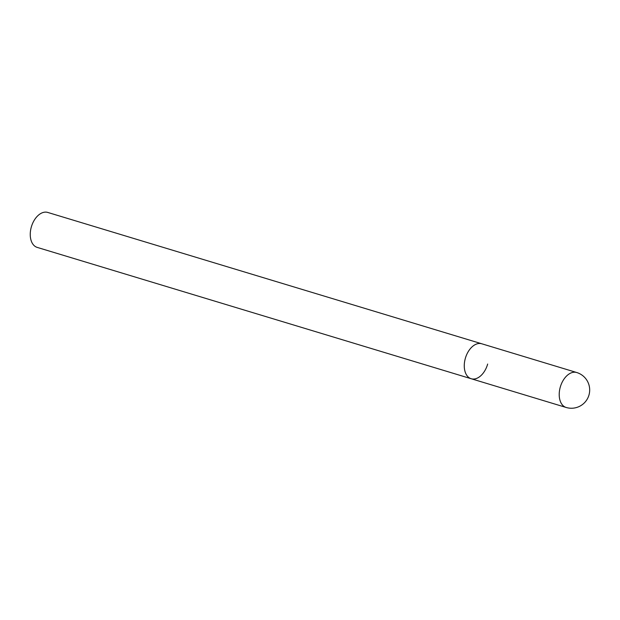 <?xml version="1.0" encoding="UTF-8"?>
<svg xmlns="http://www.w3.org/2000/svg" width="620" height="620" viewBox="0 0 620 620"><rect width="100%" height="100%" fill="white"/><g stroke="black" fill="none" stroke-linecap="round" stroke-linejoin="round"><path stroke-width="0.93" d="M487.661 364.041A18.259 11.509 -73.2 0 1 471.192 378.735L37.177 247.388A18.259 11.509 -73.2 0 1 31.287 227.129A18.259 11.509 -73.2 0 1 47.755 212.435L481.771 343.782A18.259 11.509 106.8 0 0 481.422 343.689A18.259 11.509 106.8 0 0 465.387 358.197A18.259 11.509 106.8 0 0 471.192 378.735A18.259 11.509 -73.2 0 1 465.302 358.476A18.259 11.509 -73.2 0 1 481.771 343.782L576.716 372.519A18.259 11.509 106.8 0 0 576.36 372.419A18.259 11.509 106.8 0 0 560.247 387.213A18.259 11.509 106.8 0 0 566.138 407.464A18.259 11.509 106.8 0 0 566.486 407.565M471.192 378.735L566.138 407.464A18.259 18.259 0 0 0 589 394.932A18.259 18.259 0 0 0 576.716 372.519"/></g></svg>
